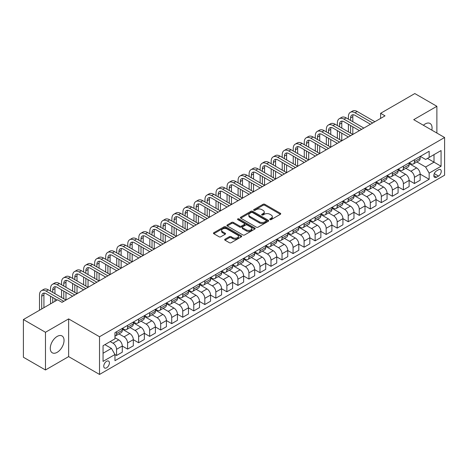 <?xml version="1.0" encoding="UTF-8"?>
<svg xmlns="http://www.w3.org/2000/svg" width="468" height="468" viewBox="0 0 468 468"><rect width="100%" height="100%" fill="white"/><g stroke="black" fill="none" stroke-linecap="round" stroke-linejoin="round"><path stroke-width="0.7" d="M269.966 219.609A0.86 0.497 0 0 0 271.183 219.609L280.385 214.291A1.223 0.708 0 0 0 280.741 213.794A1.223 0.708 0 0 0 280.385 213.291L264.789 204.288A1.223 0.708 0 0 0 263.057 204.288L253.855 209.606A0.86 0.497 0 0 0 253.603 209.956A0.86 0.497 0 0 0 253.855 210.302A0.86 0.497 0 0 0 255.066 210.302L256.259 209.617A3.919 2.264 0 0 1 261.805 209.617L263.104 210.366A3.919 2.264 0 0 1 264.25 211.969A3.919 2.264 0 0 1 263.104 213.566L261.91 214.256A0.86 0.497 0 0 0 261.659 214.607A0.86 0.497 0 0 0 261.91 214.958A0.86 0.497 0 0 0 263.121 214.958L264.315 214.268A3.919 2.264 0 0 1 269.861 214.268L271.159 215.017A3.919 2.264 0 0 1 272.306 216.62A3.919 2.264 0 0 1 271.159 218.217L269.966 218.907A0.86 0.497 0 0 0 269.714 219.258A0.86 0.497 0 0 0 269.966 219.609L269.966 218.907M57.16 352.328A9.734 5.622 120 0 0 63.519 343.752A9.734 5.622 120 0 0 62.028 335.948A9.734 5.622 120 0 0 57.16 336.428A9.734 5.622 120 0 0 50.796 345.01A9.734 5.622 120 0 0 52.287 352.808A9.734 5.622 120 0 0 57.16 352.328M431.829 130.133A9.734 5.622 120 0 0 430.051 123.47A9.734 5.622 120 0 0 425.184 123.95A9.734 5.622 120 0 0 423.394 125.26M106.581 367.819A3.996 2.305 120 0 0 109.19 364.297A3.996 2.305 120 0 0 108.576 361.097A3.996 2.305 120 0 0 106.581 361.296A3.996 2.305 120 0 0 103.972 364.818A3.996 2.305 120 0 0 104.586 368.018A3.996 2.305 120 0 0 106.581 367.819M225.026 239.201A1.223 0.708 0 0 0 224.669 239.698A1.223 0.708 0 0 0 225.026 240.201L229.402 242.728A1.223 0.708 0 0 0 231.133 242.728L241.359 236.826A1.223 0.708 0 0 0 241.716 236.322A1.223 0.708 0 0 0 241.359 235.825L225.763 226.822A1.223 0.708 0 0 0 224.032 226.822L213.812 232.725A1.223 0.708 0 0 0 213.449 233.222A1.223 0.708 0 0 0 213.812 233.725L219.094 236.773A1.223 0.708 0 0 0 220.826 236.773L225.202 234.252A1.223 0.708 0 0 0 225.558 233.748A1.223 0.708 0 0 0 225.202 233.251L222.581 231.736A3.276 1.89 0 0 1 221.621 230.396A3.276 1.89 0 0 1 223.645 228.647A3.276 1.89 0 0 1 227.214 229.063L237.481 234.989A3.276 1.89 0 0 1 238.44 236.322A3.276 1.89 0 0 1 236.416 238.072A3.276 1.89 0 0 1 232.848 237.662L231.133 236.673A1.223 0.708 0 0 0 229.402 236.673L225.026 239.201L225.026 240.201M68.632 318.901L45.466 332.28L23.4 319.539L23.4 357.248L45.466 369.983L68.632 356.61L99.52 374.441L99.52 336.738L68.632 318.901L68.632 356.61M436.878 133.047L436.878 106.294L413.712 119.673L444.6 137.504L99.52 336.738M436.878 106.294L414.812 93.559L380.613 113.303L380.613 118.398M23.4 319.539L57.599 299.795L62.01 302.34L385.029 115.848L380.613 113.303M256.347 227.173A1.223 0.708 0 0 0 258.079 227.173L268.299 221.27A1.223 0.708 0 0 0 268.655 220.767A1.223 0.708 0 0 0 268.299 220.27L252.708 211.267A1.223 0.708 0 0 0 250.971 211.267L240.751 217.17A1.223 0.708 0 0 0 240.394 217.667A1.223 0.708 0 0 0 240.751 218.17L256.347 227.173M238.107 219.79A0.86 0.497 0 0 1 238.978 219.913L254.814 229.057L244.606 234.948A1.223 0.708 0 0 1 242.874 234.948L227.278 225.945L227.278 224.944A1.223 0.708 0 0 0 226.921 225.447A1.223 0.708 0 0 0 227.278 225.945M227.278 224.944L231.654 222.423A1.223 0.708 0 0 1 233.386 222.423L239.71 226.073A1.223 0.708 0 0 0 241.447 226.073L244.349 224.394A1.223 0.708 0 0 0 244.706 223.897A1.223 0.708 0 0 0 244.349 223.394L237.762 219.597A0.86 0.497 0 0 1 237.51 219.246A0.86 0.497 0 0 1 238.042 218.79A0.86 0.497 0 0 1 238.978 218.895L254.826 228.045A1.223 0.708 0 0 1 255.189 228.548A1.223 0.708 0 0 1 254.826 229.045L254.826 228.045M438.51 169.761L436.568 170.879A3.867 2.235 120 0 0 434.041 174.289A3.867 2.235 120 0 0 434.632 177.39A3.867 2.235 120 0 0 436.568 177.196L438.51 176.079A3.867 2.235 120 0 0 441.037 172.669A3.867 2.235 120 0 0 440.446 169.568A3.867 2.235 120 0 0 438.51 169.761M99.52 374.441L444.6 175.213L444.6 137.504M420.287 156.382L425.623 159.465L429.156 157.429L429.156 151.263L114.964 332.66L114.964 338.826L103.054 345.706L103.054 361.395L114.964 354.522L114.964 360.682L429.156 179.291L429.156 173.125L425.623 167.006L416.848 161.94M429.156 157.429L441.072 150.55L441.072 166.245L429.156 173.125M45.466 332.28L45.466 369.983M427.477 158.395L434.011 162.168L434.011 154.627L441.072 150.55M425.623 167.006L434.011 162.168L441.072 166.245M103.054 353.246L111.437 348.403L104.902 344.635M114.964 354.568L116.555 355.487L116.555 349.321A4.99 2.884 -120 0 0 113.022 343.208L110.196 341.576M116.555 355.487L122.288 352.176L122.288 346.01A4.99 2.884 -120 0 0 118.761 339.897L114.964 337.703M122.288 346.063L127.588 349.116L127.588 342.95A4.99 2.884 -120 0 0 124.055 336.837L118.989 333.912M127.588 349.116L133.321 345.805L133.321 339.639A4.99 2.884 -120 0 0 129.794 333.526L122.288 329.197M133.321 339.692L138.616 342.751L138.616 336.586A4.99 2.884 -120 0 0 135.088 330.466L130.016 327.541M138.616 342.751L144.355 339.435L144.355 333.269A4.99 2.884 -120 0 0 140.821 327.155L133.321 322.826M144.355 333.321L149.649 336.381L149.649 330.215A4.99 2.884 -120 0 0 146.121 324.102L141.049 321.171M149.649 336.381L155.388 333.07L155.388 326.904A4.99 2.884 -120 0 0 151.854 320.785L144.355 316.456M155.388 326.951L160.682 330.01L160.682 323.844A4.99 2.884 -120 0 0 157.149 317.731L152.082 314.806M160.682 330.01L166.421 326.699L166.421 320.533A4.99 2.884 -120 0 0 162.887 314.42L155.388 310.085M166.421 320.586L171.715 323.64L171.715 317.474A4.99 2.884 -120 0 0 168.182 311.36L163.116 308.435M171.715 323.64L177.448 320.328L177.448 314.163A4.99 2.884 -120 0 0 173.921 308.049L166.421 303.72M177.448 314.215L182.748 317.269L182.748 311.109A4.99 2.884 -120 0 0 179.215 304.99L174.149 302.065M182.748 317.269L188.481 313.958L188.481 307.792A4.99 2.884 -120 0 0 184.954 301.679L177.448 297.35M188.481 307.845L193.775 310.904L193.775 304.738A4.99 2.884 -120 0 0 190.248 298.625L185.176 295.694M193.775 310.904L199.514 307.593L199.514 301.427A4.99 2.884 -120 0 0 195.987 295.308L188.481 290.979M199.514 301.474L204.809 304.533L204.809 298.368A4.99 2.884 -120 0 0 201.281 292.254L196.209 289.329M204.809 304.533L210.547 301.222L210.547 295.056A4.99 2.884 -120 0 0 207.014 288.943L199.514 284.608M210.547 295.109L215.842 298.163L215.842 291.997A4.99 2.884 -120 0 0 212.314 285.884L207.242 282.959M215.842 298.163L221.58 294.852L221.58 288.686A4.99 2.884 -120 0 0 218.047 282.573L210.547 278.244M221.58 288.738L226.875 291.792L226.875 285.632A4.99 2.884 -120 0 0 223.341 279.513L218.275 276.588M226.875 291.792L232.608 288.481L232.608 282.315A4.99 2.884 -120 0 0 229.08 276.202L221.58 271.873M232.608 282.368L237.908 285.427L237.908 279.261A4.99 2.884 -120 0 0 234.374 273.148L229.308 270.217M237.908 285.427L243.641 282.116L243.641 275.95A4.99 2.884 -120 0 0 240.113 269.831L232.608 265.502M243.641 275.997L248.935 279.057L248.935 272.891A4.99 2.884 -120 0 0 245.407 266.778L240.336 263.853M248.935 279.057L254.674 275.746L254.674 269.58A4.99 2.884 -120 0 0 251.146 263.466L243.641 259.132M254.674 269.632L259.968 272.686L259.968 266.52A4.99 2.884 -120 0 0 256.441 260.407L251.369 257.482M259.968 272.686L265.707 269.375L265.707 263.209A4.99 2.884 -120 0 0 262.174 257.096L254.674 252.761M265.707 263.262L271.001 266.315L271.001 260.149A4.99 2.884 -120 0 0 267.474 254.036L262.402 251.111M271.001 266.315L276.74 263.004L276.74 256.838A4.99 2.884 -120 0 0 273.207 250.725L265.707 246.396M276.74 256.891L282.034 259.951L282.034 253.785A4.99 2.884 -120 0 0 278.501 247.666L273.435 244.741M282.034 259.951L287.767 256.634L287.767 250.474A4.99 2.884 -120 0 0 284.24 244.354L276.74 240.025M287.767 250.52L293.067 253.58L293.067 247.414A4.99 2.884 -120 0 0 289.534 241.301L284.468 238.37M293.067 253.58L298.8 250.269L298.8 244.103A4.99 2.884 -120 0 0 295.273 237.99L287.767 233.655M298.8 244.156L304.095 247.209L304.095 241.043A4.99 2.884 -120 0 0 300.567 234.93L295.495 232.005M304.095 247.209L309.834 243.898L309.834 237.732A4.99 2.884 -120 0 0 306.306 231.619L298.8 227.284M309.834 237.785L315.128 240.839L315.128 234.673A4.99 2.884 -120 0 0 311.6 228.559L306.528 225.634M315.128 240.839L320.867 237.528L320.867 231.362A4.99 2.884 -120 0 0 317.333 225.248L309.834 220.919M320.867 231.414L326.161 234.474L326.161 228.308A4.99 2.884 -120 0 0 322.633 222.189L317.561 219.264M326.161 234.474L331.9 231.157L331.9 224.997A4.99 2.884 -120 0 0 328.366 218.878L320.867 214.549M331.9 225.044L337.194 228.103L337.194 221.937A4.99 2.884 -120 0 0 333.661 215.824L328.594 212.893M337.194 228.103L342.927 224.792L342.927 218.626A4.99 2.884 -120 0 0 339.399 212.513L331.9 208.178M342.927 218.673L348.227 221.733L348.227 215.567A4.99 2.884 -120 0 0 344.694 209.453L339.628 206.528M348.227 221.733L353.96 218.421L353.96 212.256A4.99 2.884 -120 0 0 350.433 206.142L342.927 201.807M353.96 212.308L359.254 215.362L359.254 209.196A4.99 2.884 -120 0 0 355.727 203.083L350.661 200.158M359.254 215.362L364.993 212.051L364.993 205.885A4.99 2.884 -120 0 0 361.466 199.772L353.96 195.443M364.993 205.938L370.287 208.997L370.287 202.831A4.99 2.884 -120 0 0 366.76 196.712L361.688 193.787M370.287 208.997L376.026 205.68L376.026 199.514A4.99 2.884 -120 0 0 372.493 193.401L364.993 189.072M376.026 199.567L381.321 202.626L381.321 196.461A4.99 2.884 -120 0 0 377.793 190.347L372.721 187.416M381.321 202.626L387.059 199.315L387.059 193.149A4.99 2.884 -120 0 0 383.526 187.036L376.026 182.701M387.059 193.196L392.354 196.256L392.354 190.09A4.99 2.884 -120 0 0 388.82 183.977L383.754 181.052M392.354 196.256L398.087 192.945L398.087 186.779A4.99 2.884 -120 0 0 394.559 180.666L387.059 176.331M398.087 186.831L403.387 189.885L403.387 183.719A4.99 2.884 -120 0 0 399.853 177.606L394.787 174.681M403.387 189.885L409.12 186.574L409.12 180.408A4.99 2.884 -120 0 0 405.592 174.295L398.087 169.966M409.12 180.461L414.414 183.52L414.414 177.354A4.99 2.884 -120 0 0 410.886 171.235L405.82 168.31M414.414 183.52L420.153 180.203L420.153 174.037A4.99 2.884 -120 0 0 416.625 167.924L409.12 163.595M409.254 162.753L410.886 163.695A4.99 2.884 -120 0 0 413.384 163.946A4.99 2.884 -120 0 0 414.414 161.659L414.414 159.775M398.221 169.124L399.853 170.065A4.99 2.884 -120 0 0 402.351 170.311A4.99 2.884 -120 0 0 403.387 168.03L403.387 166.14M387.188 175.494L388.82 176.436A4.99 2.884 -120 0 0 391.318 176.682A4.99 2.884 -120 0 0 392.354 174.394L392.354 172.511M376.155 181.859L377.793 182.807A4.99 2.884 -120 0 0 380.285 183.052A4.99 2.884 -120 0 0 381.321 180.765L381.321 178.881M365.128 188.23L366.76 189.171A4.99 2.884 -120 0 0 369.252 189.423A4.99 2.884 -120 0 0 370.287 187.136L370.287 185.252M354.095 194.6L355.727 195.542A4.99 2.884 -120 0 0 358.225 195.788A4.99 2.884 -120 0 0 359.254 193.506L359.254 191.617M343.062 200.971L344.694 201.913A4.99 2.884 -120 0 0 347.192 202.158A4.99 2.884 -120 0 0 348.227 199.871L348.227 197.987M332.028 207.336L333.661 208.283A4.99 2.884 -120 0 0 336.159 208.529A4.99 2.884 -120 0 0 337.194 206.242L337.194 204.358M320.995 213.706L322.633 214.648A4.99 2.884 -120 0 0 325.125 214.9A4.99 2.884 -120 0 0 326.161 212.612L326.161 210.729M309.968 220.077L311.6 221.019A4.99 2.884 -120 0 0 314.092 221.265A4.99 2.884 -120 0 0 315.128 218.983L315.128 217.094M298.935 226.448L300.567 227.389A4.99 2.884 -120 0 0 303.065 227.635A4.99 2.884 -120 0 0 304.095 225.348L304.095 223.464M287.902 232.812L289.534 233.76A4.99 2.884 -120 0 0 292.032 234.006A4.99 2.884 -120 0 0 293.067 231.719L293.067 229.835M276.869 239.183L278.501 240.125A4.99 2.884 -120 0 0 280.999 240.376A4.99 2.884 -120 0 0 282.034 238.089L282.034 236.205M265.836 245.554L267.474 246.496A4.99 2.884 -120 0 0 269.966 246.741A4.99 2.884 -120 0 0 271.001 244.46L271.001 242.57M254.808 251.924L256.441 252.866A4.99 2.884 -120 0 0 258.933 253.112A4.99 2.884 -120 0 0 259.968 250.825L259.968 248.941M243.775 258.295L245.407 259.237A4.99 2.884 -120 0 0 247.905 259.483A4.99 2.884 -120 0 0 248.935 257.195L248.935 255.312M232.742 264.66L234.374 265.602A4.99 2.884 -120 0 0 236.872 265.853A4.99 2.884 -120 0 0 237.908 263.566L237.908 261.682M221.709 271.031L223.341 271.972A4.99 2.884 -120 0 0 225.839 272.218A4.99 2.884 -120 0 0 226.875 269.937L226.875 268.047M210.676 277.401L212.314 278.343A4.99 2.884 -120 0 0 214.806 278.589A4.99 2.884 -120 0 0 215.842 276.307L215.842 274.418M199.649 283.772L201.281 284.714A4.99 2.884 -120 0 0 203.773 284.959A4.99 2.884 -120 0 0 204.809 282.672L204.809 280.788M188.616 290.137L190.248 291.078A4.99 2.884 -120 0 0 192.746 291.33A4.99 2.884 -120 0 0 193.775 289.043L193.775 287.159M177.583 296.507L179.215 297.449A4.99 2.884 -120 0 0 181.713 297.695A4.99 2.884 -120 0 0 182.748 295.413L182.748 293.53M166.549 302.878L168.182 303.82A4.99 2.884 -120 0 0 170.68 304.065A4.99 2.884 -120 0 0 171.715 301.784L171.715 299.894M155.516 309.249L157.149 310.19A4.99 2.884 -120 0 0 159.646 310.436A4.99 2.884 -120 0 0 160.682 308.149L160.682 306.265M144.489 315.613L146.121 316.555A4.99 2.884 -120 0 0 148.613 316.807A4.99 2.884 -120 0 0 149.649 314.519L149.649 312.636M133.456 321.984L135.088 322.926A4.99 2.884 -120 0 0 137.586 323.177A4.99 2.884 -120 0 0 138.616 320.89L138.616 319.006M122.423 328.355L124.055 329.296A4.99 2.884 -120 0 0 126.553 329.542A4.99 2.884 -120 0 0 127.588 327.261L127.588 325.371M420.153 174.09L429.156 179.291M413.384 163.946L419.117 160.629A4.99 2.884 -120 0 0 420.153 158.348L420.153 156.458M402.351 170.311L408.09 167A4.99 2.884 -120 0 0 409.12 164.713L409.12 162.829M391.318 176.682L397.057 173.371A4.99 2.884 -120 0 0 398.087 171.083L398.087 169.2M380.285 183.052L386.024 179.741A4.99 2.884 -120 0 0 387.059 177.454L387.059 175.57M369.252 189.423L374.991 186.106A4.99 2.884 -120 0 0 376.026 183.825L376.026 181.935M358.225 195.788L363.958 192.477A4.99 2.884 -120 0 0 364.993 190.189L364.993 188.306M347.192 202.158L352.925 198.847A4.99 2.884 -120 0 0 353.96 196.56L353.96 194.676M336.159 208.529L341.897 205.218A4.99 2.884 -120 0 0 342.927 202.931L342.927 201.047M325.125 214.9L330.864 211.583A4.99 2.884 -120 0 0 331.9 209.301L331.9 207.412M314.092 221.265L319.831 217.953A4.99 2.884 -120 0 0 320.867 215.672L320.867 213.782M303.065 227.635L308.798 224.324A4.99 2.884 -120 0 0 309.834 222.037L309.834 220.153M292.032 234.006L297.765 230.695A4.99 2.884 -120 0 0 298.8 228.407L298.8 226.524M280.999 240.376L286.738 237.06A4.99 2.884 -120 0 0 287.767 234.778L287.767 232.894M269.966 246.741L275.705 243.43A4.99 2.884 -120 0 0 276.74 241.149L276.74 239.259M258.933 253.112L264.672 249.801A4.99 2.884 -120 0 0 265.707 247.513L265.707 245.63M247.905 259.483L253.638 256.171A4.99 2.884 -120 0 0 254.674 253.884L254.674 252M236.872 265.853L242.605 262.542A4.99 2.884 -120 0 0 243.641 260.255L243.641 258.371M225.839 272.218L231.578 268.907A4.99 2.884 -120 0 0 232.608 266.625L232.608 264.736M214.806 278.589L220.545 275.278A4.99 2.884 -120 0 0 221.58 272.99L221.58 271.107M203.773 284.959L209.512 281.648A4.99 2.884 -120 0 0 210.547 279.361L210.547 277.477M192.746 291.33L198.479 288.019A4.99 2.884 -120 0 0 199.514 285.732L199.514 283.848M181.713 297.695L187.446 294.384A4.99 2.884 -120 0 0 188.481 292.102L188.481 290.213M170.68 304.065L176.418 300.754A4.99 2.884 -120 0 0 177.448 298.467L177.448 296.583M159.646 310.436L165.385 307.125A4.99 2.884 -120 0 0 166.421 304.838L166.421 302.954M148.613 316.807L154.352 313.496A4.99 2.884 -120 0 0 155.388 311.208L155.388 309.325M137.586 323.177L143.319 319.86A4.99 2.884 -120 0 0 144.355 317.579L144.355 315.689M126.553 329.542L132.286 326.231A4.99 2.884 -120 0 0 133.321 323.944L133.321 322.06M114.964 336.118A4.99 2.884 -120 0 0 115.52 335.913L121.259 332.602A4.99 2.884 -120 0 0 122.288 330.314L122.288 328.431M115.52 335.913A4.99 2.884 -120 0 0 116.555 333.625L116.555 331.742M111.437 348.403L114.964 354.522M270.311 219.726L271.159 219.24A3.919 2.264 0 0 0 272.306 217.638L272.306 216.62M264.25 211.969L264.25 212.987A3.919 2.264 0 0 1 263.104 214.59L262.255 215.075M280.367 214.303L264.789 205.312A1.223 0.708 0 0 0 263.057 205.312L254.194 210.424M268.281 221.282L252.708 212.285A1.223 0.708 0 0 0 250.971 212.285L240.768 218.182L240.751 217.17M266.134 221.118A0.86 0.497 0 0 0 266.386 220.767A0.86 0.497 0 0 0 266.134 220.422L252.445 212.519A0.86 0.497 0 0 0 251.234 212.519L249.976 213.244A3.919 2.264 0 0 0 248.83 214.841A3.919 2.264 0 0 0 249.976 216.444L259.33 221.844A3.919 2.264 0 0 0 264.876 221.844L266.134 221.118L266.134 222.142A0.86 0.497 0 0 0 266.386 221.791L266.386 220.767M248.83 214.841L248.83 215.865A3.919 2.264 0 0 0 249.976 217.462L249.976 216.444M266.134 222.142L264.876 222.867A3.919 2.264 0 0 1 259.33 222.867L249.976 217.462M227.296 225.956L231.654 223.441L231.654 222.423M244.706 223.897L244.706 224.915A1.223 0.708 0 0 1 244.349 225.418L241.447 227.091A1.223 0.708 0 0 1 239.71 227.091L233.386 223.441A1.223 0.708 0 0 0 231.654 223.441M246.273 229.858A3.276 1.89 0 0 0 249.848 230.268A3.276 1.89 0 0 0 251.866 228.524A3.276 1.89 0 0 0 250.906 227.185L247.291 225.096A1.223 0.708 0 0 0 245.56 225.096L242.658 226.769A1.223 0.708 0 0 0 242.301 227.272A1.223 0.708 0 0 0 242.658 227.77L246.273 229.858L246.273 230.882A3.276 1.89 0 0 0 249.848 231.291A3.276 1.89 0 0 0 251.866 229.542L251.866 228.524M242.301 227.272L242.301 228.29A1.223 0.708 0 0 0 242.658 228.793L242.658 227.77M246.273 230.882L242.658 228.793M238.44 236.322L238.44 237.346A3.276 1.89 0 0 1 236.416 239.089A3.276 1.89 0 0 1 232.848 238.68L231.133 237.691A1.223 0.708 0 0 0 229.402 237.691L225.044 240.213M221.621 230.396L221.621 231.414A3.276 1.89 0 0 0 222.581 232.754L222.581 231.736M225.202 233.251L225.202 234.252L222.581 232.754M241.342 236.831L225.763 227.84A1.223 0.708 0 0 0 224.032 227.84L213.823 233.731L213.812 232.725M348.403 119.164L348.403 116.614A9.36 5.405 60 0 1 350.339 112.332L352.544 111.056A9.36 5.405 60 0 1 357.224 111.519L374.88 121.709M350.339 112.332A9.36 5.405 60 0 1 355.019 112.794L372.674 122.985M370.463 124.26L355.019 115.339A6.242 3.604 -120 0 0 351.901 115.034A6.242 3.604 -120 0 0 350.608 117.889L350.608 120.434M353.205 114.742A6.242 3.604 -120 0 0 352.813 116.614L352.813 121.709M350.608 125.529L350.608 133.175M352.813 126.805L352.813 134.451L335.164 124.26L332.959 125.529L350.608 135.72M348.403 131.9L348.403 124.26M337.37 125.529L337.37 122.985A9.36 5.405 60 0 1 339.306 118.697L341.517 117.427A9.36 5.405 60 0 1 346.197 117.889L363.847 128.08M339.306 118.697A9.36 5.405 60 0 1 343.986 119.164L361.641 129.355M359.436 130.625L343.986 121.709A6.242 3.604 -120 0 0 340.868 121.399A6.242 3.604 -120 0 0 339.575 124.26L339.575 126.805M342.172 121.113A6.242 3.604 -120 0 0 341.78 122.985L341.78 128.08M339.575 131.9L339.575 139.546M341.78 133.175L341.78 140.815L324.131 130.625L321.925 131.9L339.575 142.091M337.37 138.271L337.37 130.625M348.403 136.995L332.959 128.08A6.242 3.604 -120 0 0 329.835 127.77A6.242 3.604 -120 0 0 328.542 130.625L328.542 133.175M331.139 127.483A6.242 3.604 -120 0 0 330.753 129.355L330.753 134.451M328.542 138.271L328.542 145.911M330.753 139.546L330.753 147.186L313.098 136.995L310.892 138.271L328.542 148.461M326.336 144.641L326.336 136.995M326.336 131.9L326.336 129.355A9.36 5.405 60 0 1 328.279 125.067A9.36 5.405 60 0 1 332.959 125.529M328.279 125.067L330.484 123.792A9.36 5.405 60 0 1 335.164 124.26M337.37 143.366L321.925 134.451A6.242 3.604 -120 0 0 318.802 134.141A6.242 3.604 -120 0 0 317.515 136.995L317.515 139.546M320.112 133.854A6.242 3.604 -120 0 0 319.72 135.72L319.72 140.815M317.515 144.641L317.515 152.281M319.72 145.911L319.72 153.557L302.065 143.366L299.859 144.641L317.515 154.832M315.303 151.006L315.303 143.366M315.303 138.271L315.303 135.72A9.36 5.405 60 0 1 317.245 131.438A9.36 5.405 60 0 1 321.925 131.9M317.245 131.438L319.451 130.162A9.36 5.405 60 0 1 324.131 130.625M326.336 149.737L310.892 140.815A6.242 3.604 -120 0 0 307.774 140.511A6.242 3.604 -120 0 0 306.481 143.366L306.481 145.911M309.079 140.219A6.242 3.604 -120 0 0 308.687 142.091L308.687 147.186M306.481 151.006L306.481 158.652M308.687 152.281L308.687 159.927L291.037 149.737L288.826 151.006L306.481 161.197M304.276 157.377L304.276 149.737M304.276 144.641L304.276 142.091A9.36 5.405 60 0 1 306.212 137.808A9.36 5.405 60 0 1 310.892 138.271M306.212 137.808L308.418 136.533A9.36 5.405 60 0 1 313.098 136.995M315.303 156.101L299.859 147.186A6.242 3.604 -120 0 0 296.741 146.876A6.242 3.604 -120 0 0 295.448 149.737L295.448 152.281M298.046 146.589A6.242 3.604 -120 0 0 297.654 148.461L297.654 153.557M295.448 157.377L295.448 165.023M297.654 158.652L297.654 166.292L280.004 156.101L277.799 157.377L295.448 167.567M293.243 163.747L293.243 156.101M293.243 151.006L293.243 148.461A9.36 5.405 60 0 1 295.179 144.173A9.36 5.405 60 0 1 299.859 144.641M295.179 144.173L297.385 142.904A9.36 5.405 60 0 1 302.065 143.366M304.276 162.472L288.826 153.557A6.242 3.604 -120 0 0 285.708 153.247A6.242 3.604 -120 0 0 284.415 156.101L284.415 158.652M287.013 152.96A6.242 3.604 -120 0 0 286.621 154.832L286.621 159.927M284.415 163.747L284.415 171.387M286.621 165.023L286.621 172.663L268.971 162.472L266.766 163.747L284.415 173.938M282.21 170.118L282.21 162.472M282.21 157.377L282.21 154.832A9.36 5.405 60 0 1 284.146 150.544A9.36 5.405 60 0 1 288.826 151.006M284.146 150.544L286.357 149.269A9.36 5.405 60 0 1 291.037 149.737M293.243 168.843L277.799 159.927A6.242 3.604 -120 0 0 274.675 159.617A6.242 3.604 -120 0 0 273.382 162.472L273.382 165.023M275.98 159.331A6.242 3.604 -120 0 0 275.588 161.197L275.588 166.292M273.382 170.118L273.382 177.758M275.588 171.387L275.588 179.033L257.938 168.843L255.733 170.118L273.382 180.309M271.177 176.483L271.177 168.843M271.177 163.747L271.177 161.197A9.36 5.405 60 0 1 273.119 156.915A9.36 5.405 60 0 1 277.799 157.377M273.119 156.915L275.324 155.639A9.36 5.405 60 0 1 280.004 156.101M282.21 175.213L266.766 166.292A6.242 3.604 -120 0 0 263.642 165.988A6.242 3.604 -120 0 0 262.355 168.843L262.355 171.387M264.946 165.695A6.242 3.604 -120 0 0 264.56 167.567L264.56 172.663M262.355 176.483L262.355 184.129M264.56 177.758L264.56 185.404L246.905 175.213L244.7 176.483L262.355 186.673M260.144 182.853L260.144 175.213M260.144 170.118L260.144 167.567A9.36 5.405 60 0 1 262.086 163.285A9.36 5.405 60 0 1 266.766 163.747M262.086 163.285L264.291 162.01A9.36 5.405 60 0 1 268.971 162.472M271.177 181.578L255.733 172.663A6.242 3.604 -120 0 0 252.615 172.353A6.242 3.604 -120 0 0 251.322 175.213L251.322 177.758M253.919 172.066A6.242 3.604 -120 0 0 253.527 173.938L253.527 179.033M251.322 182.853L251.322 190.499M253.527 184.129L253.527 191.769L235.878 181.578L233.667 182.853L251.322 193.044M249.116 189.224L249.116 181.578M249.116 176.483L249.116 173.938A9.36 5.405 60 0 1 251.053 169.65A9.36 5.405 60 0 1 255.733 170.118M251.053 169.65L253.258 168.381A9.36 5.405 60 0 1 257.938 168.843M260.144 187.949L244.7 179.033A6.242 3.604 -120 0 0 241.582 178.723A6.242 3.604 -120 0 0 240.289 181.578L240.289 184.129M242.886 178.437A6.242 3.604 -120 0 0 242.494 180.309L242.494 185.404M240.289 189.224L240.289 196.87M242.494 190.499L242.494 198.139L224.845 187.949L222.639 189.224L240.289 199.415M238.083 195.595L238.083 187.949M238.083 182.853L238.083 180.309A9.36 5.405 60 0 1 240.02 176.021A9.36 5.405 60 0 1 244.7 176.483M240.02 176.021L242.225 174.745A9.36 5.405 60 0 1 246.905 175.213M249.116 194.319L233.667 185.404A6.242 3.604 -120 0 0 230.548 185.094A6.242 3.604 -120 0 0 229.256 187.949L229.256 190.499M231.853 184.807A6.242 3.604 -120 0 0 231.461 186.679L231.461 191.769M229.256 195.595L229.256 203.235M231.461 196.87L231.461 204.51L213.812 194.319L211.606 195.595L229.256 205.785M227.05 201.965L227.05 194.319M227.05 189.224L227.05 186.679A9.36 5.405 60 0 1 228.987 182.391A9.36 5.405 60 0 1 233.667 182.853M228.987 182.391L231.198 181.116A9.36 5.405 60 0 1 235.878 181.578M238.083 200.69L222.639 191.769A6.242 3.604 -120 0 0 219.515 191.465A6.242 3.604 -120 0 0 218.223 194.319L218.223 196.87M220.82 191.172A6.242 3.604 -120 0 0 220.428 193.044L220.428 198.139M218.223 201.965L218.223 209.606M220.428 203.235L220.428 210.881L202.779 200.69L200.573 201.965L218.223 212.156M216.017 208.33L216.017 200.69M216.017 195.595L216.017 193.044A9.36 5.405 60 0 1 217.959 188.762A9.36 5.405 60 0 1 222.639 189.224M217.959 188.762L220.165 187.487A9.36 5.405 60 0 1 224.845 187.949M227.05 207.061L211.606 198.139A6.242 3.604 -120 0 0 208.482 197.829A6.242 3.604 -120 0 0 207.189 200.69L207.189 203.235M209.787 197.543A6.242 3.604 -120 0 0 209.401 199.415L209.401 204.51M207.189 208.33L207.189 215.976M209.401 209.606L209.401 217.251L191.745 207.061L189.54 208.33L207.189 218.521M204.984 214.701L204.984 207.061M204.984 201.965L204.984 199.415A9.36 5.405 60 0 1 206.926 195.127A9.36 5.405 60 0 1 211.606 195.595M206.926 195.127L209.132 193.857A9.36 5.405 60 0 1 213.812 194.319M216.017 213.426L200.573 204.51A6.242 3.604 -120 0 0 197.455 204.2A6.242 3.604 -120 0 0 196.162 207.061L196.162 209.606M198.76 203.913A6.242 3.604 -120 0 0 198.368 205.785L198.368 210.881M196.162 214.701L196.162 222.347M198.368 215.976L198.368 223.616L180.718 213.426L178.507 214.701L196.162 224.892M193.957 221.071L193.957 213.426M193.957 208.33L193.957 205.785A9.36 5.405 60 0 1 195.893 201.497A9.36 5.405 60 0 1 200.573 201.965M195.893 201.497L198.099 200.228A9.36 5.405 60 0 1 202.779 200.69M204.984 219.796L189.54 210.881A6.242 3.604 -120 0 0 186.422 210.571A6.242 3.604 -120 0 0 185.129 213.426L185.129 215.976M187.726 210.284A6.242 3.604 -120 0 0 187.335 212.156L187.335 217.251M185.129 221.071L185.129 228.712M187.335 222.347L187.335 229.987L169.685 219.796L167.48 221.071L185.129 231.262M182.924 227.442L182.924 219.796M182.924 214.701L182.924 212.156A9.36 5.405 60 0 1 184.86 207.868A9.36 5.405 60 0 1 189.54 208.33M184.86 207.868L187.065 206.593A9.36 5.405 60 0 1 191.745 207.061M193.957 226.167L178.507 217.251A6.242 3.604 -120 0 0 175.389 216.941A6.242 3.604 -120 0 0 174.096 219.796L174.096 222.347M176.693 216.649A6.242 3.604 -120 0 0 176.301 218.521L176.301 223.616M174.096 227.442L174.096 235.082M176.301 228.712L176.301 236.358L158.652 226.167L156.447 227.442L174.096 237.633M171.891 233.807L171.891 226.167M171.891 221.071L171.891 218.521A9.36 5.405 60 0 1 173.827 214.239A9.36 5.405 60 0 1 178.507 214.701M173.827 214.239L176.032 212.963A9.36 5.405 60 0 1 180.718 213.426M182.924 232.537L167.48 223.616A6.242 3.604 -120 0 0 164.356 223.306A6.242 3.604 -120 0 0 163.063 226.167L163.063 228.712M165.66 223.02A6.242 3.604 -120 0 0 165.268 224.892L165.268 229.987M163.063 233.807L163.063 241.453M165.268 235.082L165.268 242.728L147.619 232.537L145.413 233.807L163.063 243.998M160.857 240.178L160.857 232.537M160.857 227.442L160.857 224.892A9.36 5.405 60 0 1 162.8 220.609A9.36 5.405 60 0 1 167.48 221.071M162.8 220.609L165.005 219.334A9.36 5.405 60 0 1 169.685 219.796M171.891 238.902L156.447 229.987A6.242 3.604 -120 0 0 153.323 229.677A6.242 3.604 -120 0 0 152.03 232.537L152.03 235.082M154.627 229.39A6.242 3.604 -120 0 0 154.241 231.262L154.241 236.358M152.03 240.178L152.03 247.824M154.241 241.453L154.241 249.093L136.586 238.902L134.38 240.178L152.03 250.368M149.824 246.548L149.824 238.902M149.824 233.807L149.824 231.262A9.36 5.405 60 0 1 151.767 226.974A9.36 5.405 60 0 1 156.447 227.442M151.767 226.974L153.972 225.705A9.36 5.405 60 0 1 158.652 226.167M160.857 245.273L145.413 236.358A6.242 3.604 -120 0 0 142.295 236.047A6.242 3.604 -120 0 0 141.003 238.902L141.003 241.453M143.6 235.761A6.242 3.604 -120 0 0 143.208 237.633L143.208 242.728M141.003 246.548L141.003 254.188M143.208 247.824L143.208 255.464L125.559 245.273L123.347 246.548L141.003 256.739M138.797 252.919L138.797 245.273M138.797 240.178L138.797 237.633A9.36 5.405 60 0 1 140.733 233.345A9.36 5.405 60 0 1 145.413 233.807M140.733 233.345L142.939 232.069A9.36 5.405 60 0 1 147.619 232.537M149.824 251.644L134.38 242.728A6.242 3.604 -120 0 0 131.262 242.418A6.242 3.604 -120 0 0 129.969 245.273L129.969 247.824M132.567 242.131A6.242 3.604 -120 0 0 132.175 243.998L132.175 249.093M129.969 252.919L129.969 260.559M132.175 254.188L132.175 261.834L114.525 251.644L112.32 252.919L129.969 263.11M127.764 259.284L127.764 251.644M127.764 246.548L127.764 243.998A9.36 5.405 60 0 1 129.7 239.715A9.36 5.405 60 0 1 134.38 240.178M129.7 239.715L131.906 238.44A9.36 5.405 60 0 1 136.586 238.902M138.791 258.014L123.347 249.093A6.242 3.604 -120 0 0 120.229 248.783A6.242 3.604 -120 0 0 118.936 251.644L118.936 254.188M121.534 248.496A6.242 3.604 -120 0 0 121.142 250.368L121.142 255.464M118.936 259.284L118.936 266.93M121.142 260.559L121.142 268.205L103.492 258.014L101.287 259.284L118.936 269.474M116.731 265.654L116.731 258.014M116.731 252.919L116.731 250.368A9.36 5.405 60 0 1 118.667 246.086A9.36 5.405 60 0 1 123.347 246.548M118.667 246.086L120.873 244.811A9.36 5.405 60 0 1 125.559 245.273M127.764 264.379L112.32 255.464A6.242 3.604 -120 0 0 109.196 255.154A6.242 3.604 -120 0 0 107.903 258.014L107.903 260.559M110.501 254.867A6.242 3.604 -120 0 0 110.109 256.739L110.109 261.834M107.903 265.654L107.903 273.3M110.109 266.93L110.109 274.57L92.459 264.379L90.254 265.654L107.903 275.845M105.698 272.025L105.698 264.379M105.698 259.284L105.698 256.739A9.36 5.405 60 0 1 107.64 252.451A9.36 5.405 60 0 1 112.32 252.919M107.64 252.451L109.845 251.181A9.36 5.405 60 0 1 114.525 251.644M116.731 270.75L101.287 261.834A6.242 3.604 -120 0 0 98.163 261.524A6.242 3.604 -120 0 0 96.87 264.379L96.87 266.93M99.468 261.238A6.242 3.604 -120 0 0 99.081 263.11L99.081 268.205M96.87 272.025L96.87 279.665M99.081 273.3L99.081 280.94L81.426 270.75L79.221 272.025L96.87 282.216M94.665 278.396L94.665 270.75M94.665 265.654L94.665 263.11A9.36 5.405 60 0 1 96.607 258.822A9.36 5.405 60 0 1 101.287 259.284M96.607 258.822L98.812 257.546A9.36 5.405 60 0 1 103.492 258.014M105.698 277.12L90.254 268.205A6.242 3.604 -120 0 0 87.136 267.895A6.242 3.604 -120 0 0 85.843 270.75L85.843 273.3M88.44 267.608A6.242 3.604 -120 0 0 88.048 269.474L88.048 274.57M85.843 278.396L85.843 286.036M88.048 279.665L88.048 287.311L70.399 277.12L68.188 278.396L85.843 288.586M83.632 284.76L83.632 277.12M83.632 272.025L83.632 269.474A9.36 5.405 60 0 1 85.574 265.192A9.36 5.405 60 0 1 90.254 265.654M85.574 265.192L87.779 263.917A9.36 5.405 60 0 1 92.459 264.379M94.665 283.491L79.221 274.57A6.242 3.604 -120 0 0 76.103 274.266A6.242 3.604 -120 0 0 74.81 277.12L74.81 279.665M77.407 273.973A6.242 3.604 -120 0 0 77.015 275.845L77.015 280.94M74.81 284.76L74.81 292.406M77.015 286.036L77.015 293.682L59.366 283.491L57.16 284.76L74.81 294.951M72.604 291.131L72.604 283.491M72.604 278.396L72.604 275.845A9.36 5.405 60 0 1 74.541 271.563A9.36 5.405 60 0 1 79.221 272.025M74.541 271.563L76.746 270.288A9.36 5.405 60 0 1 81.426 270.75M83.632 289.856L68.188 280.94A6.242 3.604 -120 0 0 65.07 280.63A6.242 3.604 -120 0 0 63.777 283.491L63.777 286.036M66.374 280.344A6.242 3.604 -120 0 0 65.982 282.216L65.982 287.311M63.777 291.131L63.777 298.777M65.982 292.406L65.982 300.046L48.333 289.856L46.127 291.131L63.777 301.322M61.571 297.502L61.571 289.856M61.571 284.76L61.571 282.216A9.36 5.405 60 0 1 63.508 277.928A9.36 5.405 60 0 1 68.188 278.396M63.508 277.928L65.713 276.658A9.36 5.405 60 0 1 70.399 277.12M72.604 296.226L57.16 287.311A6.242 3.604 -120 0 0 54.036 287.001A6.242 3.604 -120 0 0 52.744 289.856L52.744 292.406M55.341 286.714A6.242 3.604 -120 0 0 54.949 288.586L54.949 293.682M52.744 297.502L52.744 302.597M54.949 298.777L54.949 301.322M50.538 303.872L50.538 296.226M50.538 291.131L50.538 288.586A9.36 5.405 60 0 1 52.474 284.298A9.36 5.405 60 0 1 57.16 284.76M52.474 284.298L54.686 283.023A9.36 5.405 60 0 1 59.366 283.491M57.16 300.046L46.127 293.682A6.242 3.604 -120 0 0 43.003 293.372A6.242 3.604 -120 0 0 41.71 296.226L41.71 308.968M44.308 293.085A6.242 3.604 -120 0 0 43.922 294.951L43.922 307.692M39.505 310.237L39.505 294.951A9.36 5.405 60 0 1 41.447 290.669A9.36 5.405 60 0 1 46.127 291.131M41.447 290.669L43.653 289.394A9.36 5.405 60 0 1 48.333 289.856M113.022 343.208L118.761 339.897M124.055 336.837L129.794 333.526M135.088 330.466L140.821 327.155M146.121 324.102L151.854 320.785M157.149 317.731L162.887 314.42M168.182 311.36L173.921 308.049M179.215 304.99L184.954 301.679M190.248 298.625L195.987 295.308M201.281 292.254L207.014 288.943M212.314 285.884L218.047 282.573M223.341 279.513L229.08 276.202M234.374 273.148L240.113 269.831M245.407 266.778L251.146 263.466M256.441 260.407L262.174 257.096M267.474 254.036L273.207 250.725M278.501 247.666L284.24 244.354M289.534 241.301L295.273 237.99M300.567 234.93L306.306 231.619M311.6 228.559L317.333 225.248M322.633 222.189L328.366 218.878M333.661 215.824L339.399 212.513M344.694 209.453L350.433 206.142M355.727 203.083L361.466 199.772M366.76 196.712L372.493 193.401M377.793 190.347L383.526 187.036M388.82 183.977L394.559 180.666M399.853 177.606L405.592 174.295M410.886 171.235L416.625 167.924M414.414 161.659L420.153 158.348M414.414 177.354L420.153 174.037M403.387 183.719L409.12 180.408M403.387 168.03L409.12 164.713M392.354 190.09L398.087 186.779M392.354 174.394L398.087 171.083M381.321 196.461L387.059 193.149M381.321 180.765L387.059 177.454M370.287 202.831L376.026 199.514M370.287 187.136L376.026 183.825M359.254 209.196L364.993 205.885M359.254 193.506L364.993 190.189M348.227 215.567L353.96 212.256M348.227 199.871L353.96 196.56M337.194 221.937L342.927 218.626M337.194 206.242L342.927 202.931M326.161 228.308L331.9 224.997M326.161 212.612L331.9 209.301M315.128 234.673L320.867 231.362M315.128 218.983L320.867 215.672M304.095 241.043L309.834 237.732M304.095 225.348L309.834 222.037M293.067 247.414L298.8 244.103M293.067 231.719L298.8 228.407M282.034 253.785L287.767 250.474M282.034 238.089L287.767 234.778M271.001 260.149L276.74 256.838M271.001 244.46L276.74 241.149M259.968 266.52L265.707 263.209M259.968 250.825L265.707 247.513M248.935 272.891L254.674 269.58M248.935 257.195L254.674 253.884M237.908 279.261L243.641 275.95M237.908 263.566L243.641 260.255M226.875 285.632L232.608 282.315M226.875 269.937L232.608 266.625M215.842 291.997L221.58 288.686M215.842 276.307L221.58 272.99M204.809 298.368L210.547 295.056M204.809 282.672L210.547 279.361M193.775 304.738L199.514 301.427M193.775 289.043L199.514 285.732M182.748 311.109L188.481 307.792M182.748 295.413L188.481 292.102M171.715 317.474L177.448 314.163M171.715 301.784L177.448 298.467M160.682 323.844L166.421 320.533M160.682 308.149L166.421 304.838M149.649 330.215L155.388 326.904M149.649 314.519L155.388 311.208M138.616 336.586L144.355 333.269M138.616 320.89L144.355 317.579M127.588 342.95L133.321 339.639M127.588 327.261L133.321 323.944M116.555 349.321L122.288 346.01M116.555 333.625L122.288 330.314M434.281 173.634L438.51 176.079M433.83 175.617L436.568 177.196M271.159 219.24L271.159 218.217M261.91 214.958L261.91 214.256M263.104 214.59L263.104 213.566M253.855 210.302L253.855 209.606M263.057 205.312L263.057 204.288M264.789 205.312L264.789 204.288M280.385 214.291L280.385 213.291M250.971 212.285L250.971 211.267M252.708 212.285L252.708 211.267M268.299 221.27L268.299 220.27M259.33 222.867L259.33 221.844M264.876 222.867L264.876 221.844M233.386 223.441L233.386 222.423M239.71 227.091L239.71 226.073M241.447 227.091L241.447 226.073M244.349 225.418L244.349 224.394M238.978 219.913L238.978 218.895M229.402 237.691L229.402 236.673M231.133 237.691L231.133 236.673M232.848 238.68L232.848 237.662M224.032 227.84L224.032 226.822M225.763 227.84L225.763 226.822M241.359 236.826L241.359 235.825M357.224 111.519L355.019 112.794M352.813 116.614L350.608 117.889M346.197 117.889L343.986 119.164M341.78 122.985L339.575 124.26M330.753 129.355L328.542 130.625M319.72 135.72L317.515 136.995M308.687 142.091L306.481 143.366M297.654 148.461L295.448 149.737M286.621 154.832L284.415 156.101M275.588 161.197L273.382 162.472M264.56 167.567L262.355 168.843M253.527 173.938L251.322 175.213M242.494 180.309L240.289 181.578M231.461 186.679L229.256 187.949M220.428 193.044L218.223 194.319M209.401 199.415L207.189 200.69M198.368 205.785L196.162 207.061M187.335 212.156L185.129 213.426M176.301 218.521L174.096 219.796M165.268 224.892L163.063 226.167M154.241 231.262L152.03 232.537M143.208 237.633L141.003 238.902M132.175 243.998L129.969 245.273M121.142 250.368L118.936 251.644M110.109 256.739L107.903 258.014M99.081 263.11L96.87 264.379M88.048 269.474L85.843 270.75M77.015 275.845L74.81 277.12M65.982 282.216L63.777 283.491M54.949 288.586L52.744 289.856M43.922 294.951L41.71 296.226"/></g></svg>
